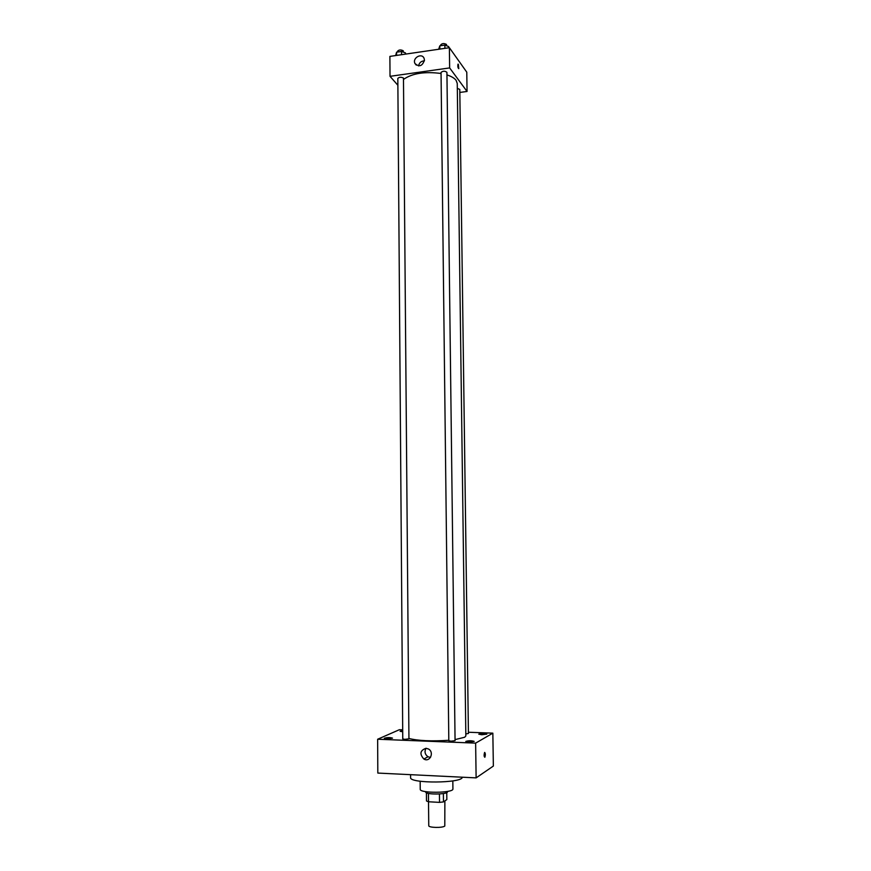 <?xml version="1.0" encoding="UTF-8"?>
<svg xmlns="http://www.w3.org/2000/svg" width="871" height="871" viewBox="0 0 871 871"><rect width="100%" height="100%" fill="white"/><g stroke="black" fill="none" stroke-linecap="round" stroke-linejoin="round"><path stroke-width="1.31" d="M439.441 793.971L439.528 802.376L428.51 801.766L428.761 825.664C428.325 827.744 442.555 828.092 444.787 826.046L444.874 800.939M426.42 792.762L426.496 800.961L428.51 801.766L428.434 793.416M446.758 792.577L446.834 799.578L443.47 801.908L439.528 802.376M443.372 793.535L443.47 801.908M447.498 791.423L447.498 791.772C448.108 794.581 425.157 794.82 425.712 792L425.701 791.641M452.822 780.906L452.92 788.941C453.856 793.1 419.376 793.459 420.236 789.278L420.16 781.243M462.283 777.193C462.697 783.345 409.109 783.715 410.6 777.563L410.579 774.667M468.402 732.25L492.844 733.153L493.356 766.055L476.121 777.879L377.818 773.067L377.644 739.239L399.397 729.702L402.685 729.822M387.018 738.826L392.516 738.129C389.783 737.356 387.04 737.41 384.307 738.27L387.018 738.826M468.827 742.048L474.172 741.373C471.363 740.546 468.565 740.557 465.789 741.428L468.827 742.048M481.761 734.743L486.856 734.133C484.156 733.349 481.467 733.36 478.789 734.166L481.761 734.743M402.696 730.682L400.094 731.27L402.707 731.792M492.844 733.153L475.631 743.126L476.121 777.879M475.631 743.126L377.644 739.239M426.061 748.287L428.488 749.016C434.629 752.337 429.828 762.702 423.861 759.033C419.376 753.948 420.105 750.367 426.061 748.287M430.503 757.432L428.02 756.768C424.939 754.482 424.264 751.651 425.984 748.276M484.679 752.413C485.474 753.339 485.539 754.95 484.853 757.258C483.971 756.659 483.884 755.081 484.581 752.511L484.679 752.413C485.474 753.339 485.528 754.95 484.842 757.258C483.971 756.659 483.884 755.081 484.581 752.511M404.841 739.348L408.935 738.837L403.469 78.042C401.063 76.92 399.179 77.051 397.829 78.423L402.761 738.924L404.841 739.348M465.822 733.948L468.424 733.48L459.79 89.419L457.319 88.363M451.036 741.177L455.065 740.666L446.921 72.337C444.939 70.823 442.98 70.845 441.042 72.424L448.815 740.72L451.036 741.177M455.054 739.61L464.679 737.247L465.843 735.951L457.253 83.453L456.099 80.328C454.444 78.161 451.396 76.354 446.954 74.906M408.935 738.466C418.156 740.796 431.45 741.406 448.805 740.285M403.643 79.337C412.244 73.316 424.71 71.368 441.053 73.48M459.834 92.435L467.052 91.466L449.643 67.927L390.023 76.321L397.873 85.26M390.023 76.321L389.892 56.397L449.382 47.698L466.78 72.173L467.052 91.466M449.382 47.698L449.643 67.927M424.449 60.143C422.326 66.229 419.158 67.328 414.923 63.441C412.19 57.943 421.825 52.532 424.068 58.313L424.449 60.143M458.353 64.247L458.788 68.657C457.896 67.96 457.623 66.468 457.972 64.16L458.788 68.657C457.896 67.96 457.623 66.468 457.972 64.16L458.353 64.247M418.559 65.924C419.278 62.69 421.237 60.992 424.406 60.85M448.739 47.796L448.728 46.588L444.863 45.085L439.811 45.825L438.668 49.266M444.863 45.085L444.907 48.351M439.811 45.825L439.855 49.092M440.737 45.695L440.726 44.867C442.152 43.332 444.058 43.18 446.453 44.41L446.594 45.76M405.472 54.122L405.461 52.924L401.52 51.454L396.577 52.184L395.63 55.559M401.52 51.454L401.542 54.699M396.577 52.184L396.61 55.417M397.622 52.031L397.622 51.171C398.972 49.712 400.856 49.582 403.251 50.768L403.425 52.162M423.861 759.033L428.02 756.768M416.273 65.118L414.923 63.441"/></g></svg>
